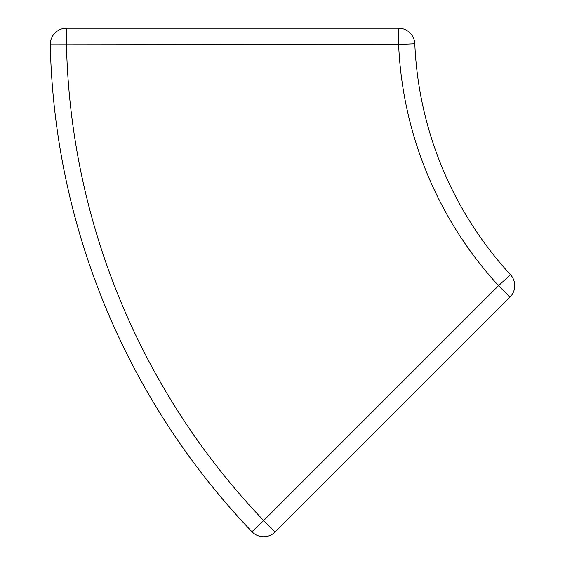 <?xml version="1.0" encoding="UTF-8"?>
<svg xmlns="http://www.w3.org/2000/svg" width="565" height="565" viewBox="0 0 565 565"><rect width="100%" height="100%" fill="white"/><g stroke="black" fill="none" stroke-linecap="round" stroke-linejoin="round"><path stroke-width="0.85" d="M251.955 531.743A16.194 16.194 0 0 0 275.12 532.004L509.997 297.126A16.194 16.194 0 0 0 510.478 274.724A364.397 364.397 0 0 1 414.802 43.759A16.194 16.194 0 0 0 398.622 28.25L66.451 28.25A16.194 16.194 0 0 0 50.264 44.812A728.801 728.801 0 0 0 251.955 531.743L263.664 520.556A712.606 712.606 0 0 1 66.451 44.444L66.451 28.25M275.12 532.004L263.664 520.556L498.542 285.678L509.997 297.126M510.478 274.724L498.542 285.678A380.598 380.598 0 0 1 398.622 44.444L414.802 43.759M50.264 44.812L398.622 44.444L398.622 28.25"/></g></svg>
